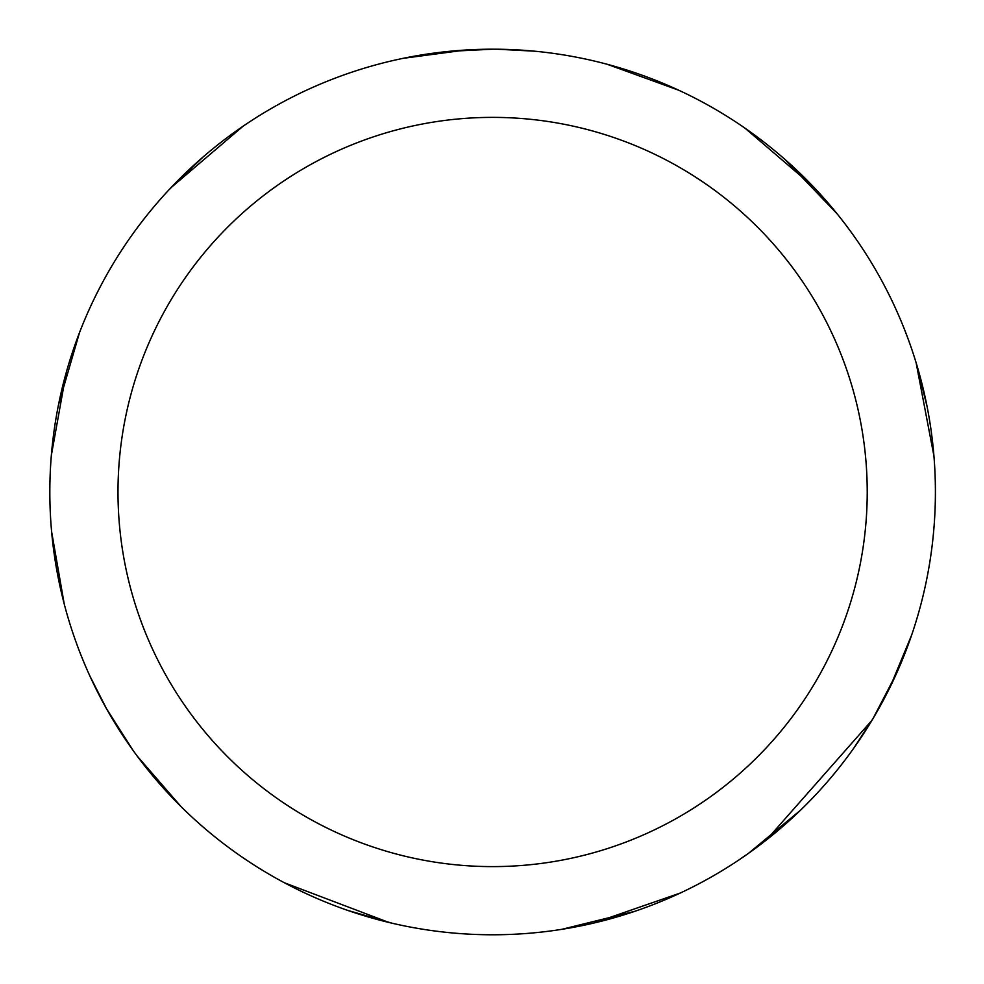 <?xml version="1.0" encoding="UTF-8"?>
<svg xmlns="http://www.w3.org/2000/svg" width="984" height="984" viewBox="0 0 984 984"><rect width="100%" height="100%" fill="white"/><g stroke="black" fill="none" stroke-linecap="round" stroke-linejoin="round"><path stroke-width="1.48" d="M448.667 51.389L492.59 49.2A442.788 442.788 0 0 1 935.403 491.988A442.788 442.788 0 0 1 492.615 934.775A442.788 442.788 0 0 1 49.827 491.988A442.788 442.788 0 0 1 492.615 49.2L497.646 49.237M492.615 117.379A374.621 374.621 0 0 1 867.224 491.988A374.621 374.621 0 0 1 492.615 866.609A374.621 374.621 0 0 1 117.994 491.988A374.621 374.621 0 0 1 492.615 117.379M388.963 922.475L284.474 882.808M181.068 806.634L137.133 755.995M497.584 49.237L534.115 51.156M784.937 159.42L837.027 213.713M916.424 363.772L927.088 406.577M896.461 673.56L872.956 718.714M800.398 810.312L748.418 853.411M680.301 893.029L593.377 923.164M392.481 923.312L347.623 910.372M133.184 750.583L106.444 708.628M64.243 604.065L51.623 531.778M51.34 455.371L66.26 372.456M170.749 187.907L243.048 126.235M403.206 58.327L465.506 50.036M873.484 717.816L853.804 748.123M634.668 911.369L561.679 929.363M607.312 64.317L678.862 90.282M744.949 128.141L813.436 186.812M916.092 362.666L933.939 456.035M911.651 635.049L889.905 687.509M872.07 720.19L766.413 839.979M751.628 851.123L739.242 859.733M106.764 709.206L89.975 676.217M58.474 404.916L79.507 332.617M169.297 189.457L203.344 156.763"/></g></svg>
